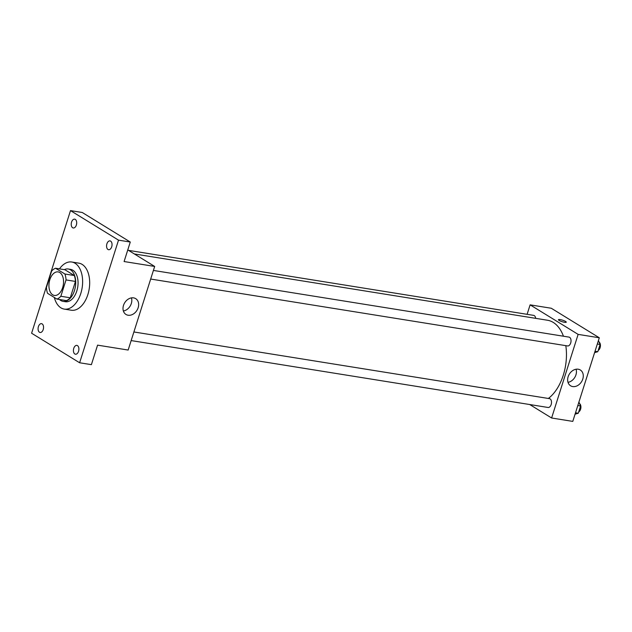<?xml version="1.0" encoding="UTF-8"?>
<svg xmlns="http://www.w3.org/2000/svg" width="632" height="632" viewBox="0 0 632 632"><rect width="100%" height="100%" fill="white"/><g stroke="black" fill="none" stroke-linecap="round" stroke-linejoin="round"><path stroke-width="0.95" d="M52.701 294.812A11.921 7.157 99.1 0 1 49.454 281.114A11.921 7.157 99.1 0 1 58.128 271.902A11.921 7.157 99.1 0 1 63.303 284.803A11.921 7.157 99.1 0 1 54.352 295.436A11.921 7.157 99.1 0 1 52.701 294.812M60.846 296.274L66.036 279.921A16.005 9.614 99.1 0 0 64.914 274.012L55.521 268.237A16.005 9.614 99.1 0 0 51.627 271.065L46.444 287.418A16.005 9.614 99.1 0 0 47.566 293.319L56.959 299.094A16.005 9.614 99.1 0 0 60.846 296.274L70.263 297.783L75.445 281.43L66.036 279.921M70.263 297.783A16.005 9.614 99.1 0 1 66.368 300.603L56.959 299.094M75.445 281.43A16.005 9.614 99.1 0 0 74.323 275.528L64.93 269.745L55.521 268.237M59.511 299.505A16.385 9.843 -80.9 0 0 63.05 301.361A16.385 9.843 -80.9 0 0 75.366 286.738A16.385 9.843 -80.9 0 0 68.248 268.995A16.385 9.843 -80.9 0 0 64.298 269.651M68.248 268.995L70.594 269.374A16.385 9.843 99.1 0 1 77.72 287.118A16.385 9.843 99.1 0 1 65.404 301.733L63.05 301.361M74.323 275.528L64.914 274.012M59.471 268.869A23.834 14.315 99.1 0 1 71.779 262.019A23.834 14.315 99.1 0 1 82.136 287.821A23.834 14.315 99.1 0 1 64.227 309.088A23.834 14.315 99.1 0 1 60.933 307.847A23.834 14.315 99.1 0 1 54.328 297.482M71.779 262.019L78.834 263.149A23.834 14.315 99.1 0 1 89.191 288.958A23.834 14.315 99.1 0 1 71.282 310.225L64.227 309.088M111.706 246.78A4.471 2.686 99.1 0 1 108.601 249.711A4.471 2.686 99.1 0 1 106.658 244.876A4.471 2.686 99.1 0 1 110.015 240.887A4.471 2.686 99.1 0 1 111.706 246.78M78.558 351.289A4.471 2.686 99.1 0 1 75.445 354.22A4.471 2.686 99.1 0 1 73.51 349.385A4.471 2.686 99.1 0 1 76.867 345.396A4.471 2.686 99.1 0 1 78.558 351.289M43.213 329.548A4.471 2.686 99.1 0 1 40.1 332.487A4.471 2.686 99.1 0 1 38.165 327.645A4.471 2.686 99.1 0 1 41.522 323.663A4.471 2.686 99.1 0 1 43.213 329.548M76.361 225.039A4.471 2.686 99.1 0 1 73.257 227.978A4.471 2.686 99.1 0 1 71.313 223.143A4.471 2.686 99.1 0 1 74.671 219.154A4.471 2.686 99.1 0 1 76.361 225.039M70.5 210.606L31.6 333.23L79.624 362.768L118.516 240.144L70.5 210.606L82.263 212.494L130.279 242.032L118.516 240.144M79.624 362.768L91.387 364.656L97.573 345.143L128.154 350.049L154.674 266.443L124.093 261.537L130.279 242.032M128.075 315.226A9.275 7.197 -58.4 0 1 125.973 314.452A9.275 7.197 -58.4 0 1 124.694 302.775A9.275 7.197 -58.4 0 1 135.69 298.644A9.275 7.197 -58.4 0 1 137.642 309.056A9.275 7.197 -58.4 0 1 128.075 315.226M154.674 266.443L127.782 249.909M131.448 297.885A9.275 7.197 -58.4 0 1 123.374 311.007M134.371 253.953L547.47 320.234A41.712 25.051 99.1 0 1 563.452 336.224M565.814 345.657A41.712 25.051 99.1 0 1 548.355 398.468M131.156 340.577L548.062 407.474A4.471 2.686 -80.9 0 0 551.317 404.014A4.471 2.686 -80.9 0 0 550.101 398.879A4.471 2.686 -80.9 0 0 549.485 398.642L133.889 331.966M128.549 250.375L533.661 315.376A4.471 2.686 99.1 0 1 535.652 318.338M153.41 270.433L568.998 337.109A4.471 2.686 99.1 0 1 570.941 341.952A4.471 2.686 99.1 0 1 567.583 345.941L150.677 279.044M529.719 404.527L551.61 417.997L578.13 334.383L530.114 304.853L527.104 314.325M551.61 417.997L572.782 421.394L599.302 337.78L551.286 308.25L530.114 304.853M599.302 337.78L578.13 334.383M572.703 386.563A9.275 7.197 -58.4 0 1 570.601 385.789A9.275 7.197 -58.4 0 1 569.329 374.12A9.275 7.197 -58.4 0 1 580.318 369.989A9.275 7.197 -58.4 0 1 582.269 380.393A9.275 7.197 -58.4 0 1 572.703 386.563M559.123 320.424A4.1 0.79 -162.4 0 1 558.451 319.705A4.1 0.79 -162.4 0 1 562.599 320.187A4.1 0.79 -162.4 0 1 566.264 322.178A4.1 0.79 -162.4 0 1 563.396 322.051A4.1 0.79 -162.4 0 1 559.123 320.424M558.451 319.705A4.1 0.79 -162.4 0 1 562.591 320.187A4.1 0.79 -162.4 0 1 566.264 322.178M576.076 369.222A9.275 7.197 -58.4 0 1 568.002 382.344M575.073 414.181L578.28 413.233L580.579 405.997L578.92 402.047M578.28 413.233L575.515 412.791M580.579 405.997L577.806 405.547M579.591 403.651A4.471 2.686 99.1 0 1 580.879 407.83A4.471 2.686 99.1 0 1 578.691 411.938M594.594 352.648L597.801 351.7L600.1 344.464L598.441 340.514M597.801 351.7L595.028 351.258M600.1 344.464L597.327 344.013M599.112 342.117A4.471 2.686 99.1 0 1 600.4 346.297A4.471 2.686 99.1 0 1 598.212 350.405"/></g></svg>
